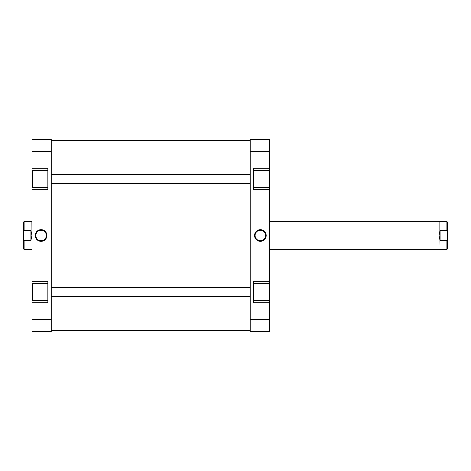 <?xml version="1.0" encoding="UTF-8"?>
<svg xmlns="http://www.w3.org/2000/svg" width="471" height="471" viewBox="0 0 471 471"><rect width="100%" height="100%" fill="white"/><g stroke="black" fill="none" stroke-linecap="round" stroke-linejoin="round"><path stroke-width="0.71" d="M253.586 170.502L269.129 170.502L269.129 187.458L253.586 187.458M253.586 283.542L269.129 283.542L269.129 300.498L253.586 300.498M260.369 241.329A5.829 5.829 0 0 1 254.54 235.5A5.829 5.829 0 0 1 260.369 229.671A5.829 5.829 0 0 1 266.197 235.5A5.829 5.829 0 0 1 260.369 241.329M260.369 230.237A5.263 5.263 0 0 0 255.105 235.5A5.263 5.263 0 0 0 260.369 240.763A5.263 5.263 0 0 0 265.632 235.5A5.263 5.263 0 0 0 260.369 230.237M253.586 300.781L269.412 300.781L269.412 319.579L250.195 319.579L250.195 139.416L269.412 139.416L269.412 168.241L253.586 168.241L253.586 189.719L269.412 189.719L269.412 170.219L253.586 170.219M269.412 189.719L269.412 281.281L253.586 281.281L253.586 302.759L269.412 302.759M269.412 168.241L269.412 170.219M269.412 281.281L269.412 283.259L253.586 283.259M269.412 300.781L269.412 283.259M269.412 319.579L269.412 331.584L250.195 331.584L250.195 319.579M250.195 151.421L269.412 151.421M253.586 187.741L269.412 187.741M47.854 300.498L32.311 300.498L32.311 283.542L47.854 283.542M47.854 187.458L32.311 187.458L32.311 170.502L47.854 170.502M41.071 229.671A5.829 5.829 0 0 1 46.9 235.5A5.829 5.829 0 0 1 41.071 241.329A5.829 5.829 0 0 1 35.243 235.5A5.829 5.829 0 0 1 41.071 229.671M41.071 240.763A5.263 5.263 0 0 0 46.335 235.5A5.263 5.263 0 0 0 41.071 230.237A5.263 5.263 0 0 0 35.808 235.5A5.263 5.263 0 0 0 41.071 240.763M47.854 170.219L32.028 170.219L32.028 151.421L51.245 151.421L51.245 331.584L32.028 331.584L32.028 302.759L47.854 302.759L47.854 281.281L32.028 281.281L32.028 300.781L47.854 300.781M32.028 281.281L32.028 189.719L47.854 189.719L47.854 168.241L32.028 168.241M32.028 302.759L32.028 300.781M32.028 189.719L32.028 187.741L47.854 187.741M32.028 170.219L32.028 187.741M32.028 151.421L32.028 139.416L51.245 139.416L51.245 151.421M51.245 319.579L32.028 319.579M47.854 283.259L32.028 283.259M447.45 232.156L447.45 248.924L446.885 249.489L446.885 240.669L440.102 240.669L440.102 230.331L439.113 235.5L439.113 221.511L446.885 221.511L446.885 230.331L447.45 232.156L447.45 222.076L446.885 221.511M269.412 249.63L438.972 249.63L438.972 221.37L269.412 221.37M440.102 240.669L439.113 235.5L438.972 249.63M23.55 248.924L23.55 238.844L24.115 240.669L24.115 249.489L23.55 248.924M32.028 249.63L31.887 221.511L24.115 221.511L24.115 230.331L30.898 230.331L31.887 235.5L30.898 240.669L24.115 240.669M24.115 230.331L23.55 232.156L23.55 238.844M23.55 232.156L23.55 222.076L24.115 221.511M30.898 230.331L30.898 240.669M446.885 230.331L440.102 230.331M447.45 238.844L446.885 240.669M250.195 296.542L51.245 296.542M250.195 287.498L51.245 287.498M51.245 140.546L250.195 140.546M51.245 330.454L250.195 330.454M31.887 249.489L24.115 249.489M439.113 249.489L446.885 249.489M250.195 183.502L51.245 183.502M250.195 174.458L51.245 174.458"/></g></svg>
